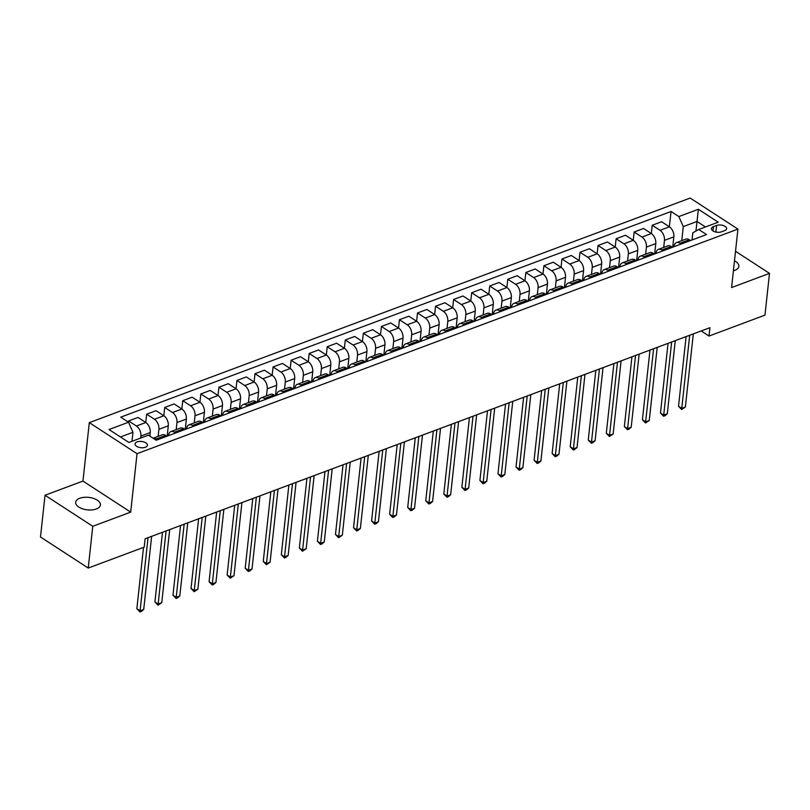 <?xml version="1.0" encoding="UTF-8"?>
<svg xmlns="http://www.w3.org/2000/svg" width="810" height="810" viewBox="0 0 810 810"><rect width="100%" height="100%" fill="white"/><g stroke="black" fill="none" stroke-linecap="round" stroke-linejoin="round"><path stroke-width="1.21" d="M96.309 508.994A12.454 6.277 6.2 0 0 100.42 504.964A12.454 6.277 6.2 0 0 93.413 498.373A12.454 6.277 6.2 0 0 79.785 498.251A12.454 6.277 6.2 0 0 75.664 502.281A12.454 6.277 6.2 0 0 82.671 508.872A12.454 6.277 6.2 0 0 96.309 508.994M733.404 270.803A12.454 6.277 6.2 0 0 734.751 270.378A12.454 6.277 6.2 0 0 738.862 266.348A12.454 6.277 6.2 0 0 734.488 260.83M145.375 447.262A6.227 3.139 6.2 0 0 147.43 445.247A6.227 3.139 6.2 0 0 143.937 441.956A6.227 3.139 6.2 0 0 137.113 441.895A6.227 3.139 6.2 0 0 135.057 443.91A6.227 3.139 6.2 0 0 138.561 447.201A6.227 3.139 6.2 0 0 145.375 447.262M45.036 495.254L92.775 526.297L130.694 512.133L82.954 481.079L45.036 495.254L40.5 537L88.239 568.053L144.22 547.135L145.122 538.782L709.904 327.696L708.993 336.049L764.964 315.13L769.5 273.375L735.52 251.282M82.954 481.079L89.302 422.638L690.191 198.055L737.93 229.098L137.042 453.681L89.302 422.638M716.607 225.443L713.438 226.628A6.034 3.037 6.2 0 0 711.443 228.582A6.034 3.037 6.2 0 0 714.835 231.771A6.034 3.037 6.2 0 0 721.437 231.832L724.616 230.648A6.034 3.037 6.2 0 0 726.611 228.693A6.034 3.037 6.2 0 0 723.208 225.504A6.034 3.037 6.2 0 0 716.607 225.443L715.888 232.055M705.459 226.962L697.005 221.474L683.286 226.597L678.851 216.564L671.044 211.491L120.71 417.17L128.517 422.243L132.951 432.287L120.437 436.965M678.851 216.564L698.352 209.274L718.217 222.193L698.716 229.483L692.833 232.804L692.054 239.973M128.517 422.243L109.016 429.533L128.891 442.462L148.392 435.173L156.198 440.245L706.522 234.566L698.716 229.483M92.775 526.297L88.239 568.053M130.694 512.133L137.042 453.681M737.93 229.098L731.582 287.55L769.5 273.375M701.166 330.956L708.993 336.049M695.962 231.042L698.352 209.274M175.588 432.996L174.352 432.196A7.786 4.749 -110.5 0 0 170.9 431.588A7.786 4.749 -110.5 0 0 168.46 435.517L168.44 435.669M193.641 426.252L192.405 425.452A7.786 4.749 -110.5 0 0 188.953 424.835A7.786 4.749 -110.5 0 0 186.513 428.774L186.502 428.915M211.694 419.499L210.458 418.699A7.786 4.749 -110.5 0 0 207.006 418.092A7.786 4.749 -110.5 0 0 204.576 422.02L204.555 422.172M229.746 412.756L228.511 411.956A7.786 4.749 -110.5 0 0 225.069 411.338A7.786 4.749 -110.5 0 0 222.628 415.277L222.608 415.419M247.809 406.002L246.574 405.202A7.786 4.749 -110.5 0 0 243.121 404.595A7.786 4.749 -110.5 0 0 240.681 408.524L240.671 408.675M265.862 399.259L264.627 398.459A7.786 4.749 -110.5 0 0 261.174 397.842A7.786 4.749 -110.5 0 0 258.734 401.78L258.724 401.922M283.915 392.506L282.68 391.706A7.786 4.749 -110.5 0 0 279.227 391.098A7.786 4.749 -110.5 0 0 276.797 395.027L276.777 395.179M301.968 385.762L300.733 384.963A7.786 4.749 -110.5 0 0 297.29 384.355A7.786 4.749 -110.5 0 0 294.85 388.284L294.83 388.435M320.031 379.019L318.796 378.209A7.786 4.749 -110.5 0 0 315.343 377.602A7.786 4.749 -110.5 0 0 312.903 381.53L312.893 381.682M338.084 372.266L336.849 371.466A7.786 4.749 -110.5 0 0 333.396 370.858A7.786 4.749 -110.5 0 0 330.956 374.787L330.946 374.939M356.137 365.523L354.901 364.713A7.786 4.749 -110.5 0 0 351.449 364.105A7.786 4.749 -110.5 0 0 349.019 368.034L348.999 368.185M374.19 358.769L372.954 357.969A7.786 4.749 -110.5 0 0 369.512 357.362A7.786 4.749 -110.5 0 0 367.072 361.29L367.051 361.442M392.253 352.026L391.017 351.216A7.786 4.749 -110.5 0 0 387.565 350.608A7.786 4.749 -110.5 0 0 385.125 354.537L385.115 354.689M410.305 345.273L409.07 344.473A7.786 4.749 -110.5 0 0 405.618 343.865A7.786 4.749 -110.5 0 0 403.177 347.794L403.167 347.946M428.358 338.529L427.123 337.719A7.786 4.749 -110.5 0 0 423.671 337.112A7.786 4.749 -110.5 0 0 421.24 341.05L421.22 341.192M446.411 331.776L445.176 330.976A7.786 4.749 -110.5 0 0 441.733 330.369A7.786 4.749 -110.5 0 0 439.293 334.297L439.273 334.449M464.474 325.033L463.239 324.223A7.786 4.749 -110.5 0 0 459.786 323.615A7.786 4.749 -110.5 0 0 457.346 327.554L457.336 327.696M482.527 318.279L481.292 317.479A7.786 4.749 -110.5 0 0 477.839 316.872A7.786 4.749 -110.5 0 0 475.399 320.8L475.389 320.952M500.58 311.536L499.345 310.726A7.786 4.749 -110.5 0 0 495.892 310.119A7.786 4.749 -110.5 0 0 493.462 314.057L493.442 314.199M518.633 304.783L517.398 303.983A7.786 4.749 -110.5 0 0 513.955 303.375A7.786 4.749 -110.5 0 0 511.515 307.304L511.495 307.456M536.696 298.039L535.461 297.229A7.786 4.749 -110.5 0 0 532.008 296.622A7.786 4.749 -110.5 0 0 529.568 300.561L529.558 300.702M554.749 291.286L553.513 290.486A7.786 4.749 -110.5 0 0 550.061 289.879A7.786 4.749 -110.5 0 0 547.631 293.807L547.611 293.959M572.802 284.543L571.566 283.733A7.786 4.749 -110.5 0 0 568.124 283.125A7.786 4.749 -110.5 0 0 565.684 287.064L565.663 287.206M590.865 277.789L589.619 276.99A7.786 4.749 -110.5 0 0 586.177 276.382A7.786 4.749 -110.5 0 0 583.737 280.311L583.716 280.462M608.917 271.046L607.682 270.236A7.786 4.749 -110.5 0 0 604.23 269.629A7.786 4.749 -110.5 0 0 601.789 273.567L601.779 273.709M626.97 264.293L625.735 263.493A7.786 4.749 -110.5 0 0 622.283 262.885A7.786 4.749 -110.5 0 0 619.852 266.814L619.832 266.966M645.023 257.55L643.788 256.74A7.786 4.749 -110.5 0 0 640.346 256.132A7.786 4.749 -110.5 0 0 637.905 260.071L637.885 260.212M663.086 250.796L661.851 249.996A7.786 4.749 -110.5 0 0 658.398 249.389A7.786 4.749 -110.5 0 0 655.958 253.317L655.938 253.469M681.139 244.053L679.904 243.243A7.786 4.749 -110.5 0 0 676.451 242.635A7.786 4.749 -110.5 0 0 674.011 246.574L674.001 246.716M681.757 240.651L683.286 226.597M672.735 247.192L673.859 236.854A7.786 4.749 -110.5 0 0 669.414 226.82L661.608 221.737L652.222 225.251L651.321 233.533M663.704 247.404L664.463 240.357A7.786 4.749 -110.5 0 0 660.029 230.323L652.222 225.251M654.672 253.945L655.796 243.597A7.786 4.749 -110.5 0 0 651.361 233.564L643.555 228.491L634.169 231.994L633.268 240.286M645.641 254.148L646.41 247.111A7.786 4.749 -110.5 0 0 641.976 237.077L634.169 231.994M636.62 260.688L637.743 250.351A7.786 4.749 -110.5 0 0 633.309 240.317L625.502 235.234L616.116 238.748L615.215 247.03M627.588 260.901L628.357 253.854A7.786 4.749 -110.5 0 0 623.923 243.82L616.116 238.748M618.567 267.442L619.69 257.094A7.786 4.749 -110.5 0 0 615.256 247.06L607.449 241.987L598.053 245.491L597.152 253.783M609.535 267.644L610.294 260.607A7.786 4.749 -110.5 0 0 605.86 250.573L598.053 245.491M600.514 274.185L601.638 263.847A7.786 4.749 -110.5 0 0 597.193 253.814L589.386 248.731L580 252.244L579.099 260.526M591.482 274.398L592.242 267.351A7.786 4.749 -110.5 0 0 587.807 257.317L580 252.244M582.451 280.938L583.575 270.591A7.786 4.749 -110.5 0 0 579.14 260.557L571.333 255.484L561.948 258.987L561.046 267.28M573.419 281.141L574.189 274.104A7.786 4.749 -110.5 0 0 569.754 264.07L561.948 258.987M564.398 287.682L565.522 277.344A7.786 4.749 -110.5 0 0 561.087 267.31L553.281 262.227L543.895 265.741L542.994 274.023M555.366 287.894L556.136 280.847A7.786 4.749 -110.5 0 0 551.701 270.813L543.895 265.741M546.345 294.425L547.469 284.087A7.786 4.749 -110.5 0 0 543.034 274.053L535.228 268.981L525.832 272.484L524.931 280.776M537.313 294.637L538.073 287.601A7.786 4.749 -110.5 0 0 533.638 277.567L525.832 272.484M528.292 301.178L529.406 290.841A7.786 4.749 -110.5 0 0 524.971 280.797L517.165 275.724L507.779 279.237L506.878 287.52M519.261 301.391L520.02 294.344A7.786 4.749 -110.5 0 0 515.585 284.31L507.779 279.237M510.229 307.921L511.353 297.584A7.786 4.749 -110.5 0 0 506.918 287.55L499.112 282.477L489.726 285.981L488.825 294.273M501.198 308.134L501.967 301.097A7.786 4.749 -110.5 0 0 497.532 291.063L489.726 285.981M492.176 314.675L493.3 304.337A7.786 4.749 -110.5 0 0 488.865 294.293L481.059 289.221L471.673 292.734L470.772 301.016M483.145 314.887L483.914 307.841A7.786 4.749 -110.5 0 0 479.479 297.807L471.673 292.734M474.123 321.418L475.247 311.08A7.786 4.749 -110.5 0 0 470.812 301.047L463.006 295.974L453.61 299.477L452.709 307.77M465.092 321.631L465.851 314.594A7.786 4.749 -110.5 0 0 461.416 304.56L453.61 299.477M456.06 328.171L457.184 317.834A7.786 4.749 -110.5 0 0 452.75 307.79L444.943 302.717L435.557 306.231L434.656 314.513M447.039 328.384L447.798 321.337A7.786 4.749 -110.5 0 0 443.364 311.303L435.557 306.231M438.007 334.915L439.131 324.577A7.786 4.749 -110.5 0 0 434.697 314.543L426.89 309.471L417.504 312.974L416.603 321.266M428.976 335.127L429.745 328.091A7.786 4.749 -110.5 0 0 425.311 318.057L417.504 312.974M419.955 341.668L421.078 331.33A7.786 4.749 -110.5 0 0 416.644 321.286L408.837 316.214L399.441 319.727L398.55 328.009M410.923 341.881L411.693 334.834A7.786 4.749 -110.5 0 0 407.258 324.8L399.441 319.727M401.902 348.411L403.026 338.074A7.786 4.749 -110.5 0 0 398.591 328.04L390.774 322.967L381.388 326.47L380.487 334.763M392.87 348.624L393.63 341.587A7.786 4.749 -110.5 0 0 389.195 331.543L381.388 326.47M383.839 355.165L384.963 344.827A7.786 4.749 -110.5 0 0 380.528 334.783L372.721 329.71L363.336 333.224L362.434 341.506M374.817 355.377L375.577 348.33A7.786 4.749 -110.5 0 0 371.142 338.296L363.336 333.224M365.786 361.908L366.91 351.57A7.786 4.749 -110.5 0 0 362.475 341.536L354.669 336.454L345.283 339.967L344.382 348.259M356.754 362.121L357.524 355.084A7.786 4.749 -110.5 0 0 353.089 345.04L345.283 339.967M347.733 368.661L348.857 358.324A7.786 4.749 -110.5 0 0 344.422 348.28L336.616 343.207L327.22 346.72L326.319 355.003M338.701 368.874L339.471 361.827A7.786 4.749 -110.5 0 0 335.026 351.793L327.22 346.72M329.68 375.405L330.804 365.067A7.786 4.749 -110.5 0 0 326.359 355.033L318.553 349.95L309.167 353.464L308.266 361.756M320.649 375.617L321.408 368.58A7.786 4.749 -110.5 0 0 316.973 358.536L309.167 353.464M311.617 382.158L312.741 371.82A7.786 4.749 -110.5 0 0 308.306 361.776L300.5 356.704L291.114 360.217L290.213 368.499M302.586 382.371L303.355 375.324A7.786 4.749 -110.5 0 0 298.92 365.29L291.114 360.217M293.564 388.901L294.688 378.564A7.786 4.749 -110.5 0 0 290.253 368.53L282.447 363.447L273.061 366.96L272.16 375.253M284.533 389.114L285.302 382.077A7.786 4.749 -110.5 0 0 280.867 372.033L273.061 366.96M275.511 395.655L276.635 385.317A7.786 4.749 -110.5 0 0 272.2 375.273L264.394 370.2L254.998 373.704L254.097 381.996M266.48 395.867L267.249 388.82A7.786 4.749 -110.5 0 0 262.805 378.786L254.998 373.704M257.459 402.398L258.582 392.06A7.786 4.749 -110.5 0 0 254.137 382.026L246.331 376.944L236.945 380.457L236.044 388.749L228.278 383.697L218.892 387.2L217.991 395.493M248.427 402.61L249.186 395.574A7.786 4.749 -110.5 0 0 244.752 385.53L236.945 380.457M239.395 409.151L240.519 398.814A7.786 4.749 -110.5 0 0 236.085 388.77L226.699 392.283L218.892 387.2M230.364 409.364L231.133 402.317A7.786 4.749 -110.5 0 0 226.699 392.283M221.343 415.894L222.466 405.557A7.786 4.749 -110.5 0 0 218.032 395.523L210.225 390.44L200.84 393.954L199.938 402.246M212.311 416.107L213.081 409.07A7.786 4.749 -110.5 0 0 208.646 399.026L200.84 393.954M203.29 422.648L204.414 412.31A7.786 4.749 -110.5 0 0 199.979 402.266L192.173 397.194L182.776 400.697L181.875 408.989L174.109 403.937L164.724 407.45L163.822 415.743M194.258 422.86L195.018 415.813A7.786 4.749 -110.5 0 0 190.583 405.78L182.776 400.697M185.237 429.391L186.361 419.053A7.786 4.749 -110.5 0 0 181.916 409.02L172.53 412.523L164.724 407.45M176.205 429.604L176.965 422.567A7.786 4.749 -110.5 0 0 172.53 412.523M167.174 436.144L168.298 425.797A7.786 4.749 -110.5 0 0 163.863 415.763L156.057 410.69L146.671 414.193L145.77 422.486M158.142 436.357L158.912 429.31A7.786 4.749 -110.5 0 0 154.477 419.276L146.671 414.193M149.86 436.124L150.245 432.55A7.786 4.749 -110.5 0 0 145.81 422.516L138.004 417.433L128.618 420.947L128.476 422.223M140.636 438.068L140.859 436.063A7.786 4.749 -110.5 0 0 136.424 426.019L128.618 420.947M131.969 441.308L132.951 432.287M690.525 240.54L689.29 239.74A7.786 4.749 -110.5 0 0 685.837 239.132L676.451 242.635M671.044 211.491L669.374 226.79M672.472 247.293L671.237 246.483A7.786 4.749 -110.5 0 0 667.784 245.875L658.398 249.389M654.419 254.036L653.184 253.236A7.786 4.749 -110.5 0 0 649.731 252.629L640.346 256.132M636.356 260.79L635.121 259.98A7.786 4.749 -110.5 0 0 631.678 259.372L622.283 262.885M618.303 267.533L617.068 266.733A7.786 4.749 -110.5 0 0 613.615 266.125L604.23 269.629M600.25 274.286L599.015 273.476A7.786 4.749 -110.5 0 0 595.563 272.869L586.177 276.382M582.198 281.029L580.962 280.23A7.786 4.749 -110.5 0 0 577.51 279.622L568.124 283.125M564.135 287.783L562.899 286.973A7.786 4.749 -110.5 0 0 559.457 286.365L550.061 289.879M546.082 294.526L544.846 293.726A7.786 4.749 -110.5 0 0 541.394 293.119L532.008 296.622M528.029 301.279L526.794 300.469A7.786 4.749 -110.5 0 0 523.341 299.862L513.955 303.375M509.976 308.023L508.731 307.223A7.786 4.749 -110.5 0 0 505.288 306.615L495.892 310.119M491.913 314.776L490.678 313.966A7.786 4.749 -110.5 0 0 487.235 313.359L477.839 316.872M473.86 321.519L472.625 320.719A7.786 4.749 -110.5 0 0 469.172 320.112L459.786 323.615M455.807 328.273L454.572 327.463A7.786 4.749 -110.5 0 0 451.119 326.855L441.733 330.369M437.744 335.016L436.509 334.216A7.786 4.749 -110.5 0 0 433.067 333.609L423.671 337.112M419.691 341.769L418.456 340.959A7.786 4.749 -110.5 0 0 415.003 340.352L405.618 343.865M401.638 348.513L400.403 347.713A7.786 4.749 -110.5 0 0 396.951 347.105L387.565 350.608M383.586 355.256L382.35 354.456A7.786 4.749 -110.5 0 0 378.898 353.849L369.512 357.362M365.523 362.009L364.287 361.209A7.786 4.749 -110.5 0 0 360.845 360.592L351.449 364.105M347.47 368.752L346.234 367.953A7.786 4.749 -110.5 0 0 342.782 367.345L333.396 370.858M329.417 375.506L328.182 374.706A7.786 4.749 -110.5 0 0 324.729 374.088L315.343 377.602M311.364 382.249L310.129 381.449A7.786 4.749 -110.5 0 0 306.676 380.842L297.29 384.355M293.301 389.002L292.066 388.203A7.786 4.749 -110.5 0 0 288.623 387.585L279.227 391.098M275.248 395.746L274.013 394.946A7.786 4.749 -110.5 0 0 270.56 394.338L261.174 397.842M257.195 402.499L255.96 401.699A7.786 4.749 -110.5 0 0 252.507 401.082L243.121 404.595M239.142 409.242L237.907 408.442A7.786 4.749 -110.5 0 0 234.454 407.835L225.069 411.338M221.079 415.996L219.844 415.196A7.786 4.749 -110.5 0 0 216.402 414.578L207.006 418.092M203.026 422.739L201.791 421.939A7.786 4.749 -110.5 0 0 198.339 421.332L188.953 424.835M184.974 429.492L183.738 428.682A7.786 4.749 -110.5 0 0 180.286 428.075L170.9 431.588M166.921 436.236L165.685 435.436A7.786 4.749 -110.5 0 0 162.233 434.828L153.1 438.24M157.525 439.749L156.29 438.949A7.786 4.749 -110.5 0 0 153.12 438.25M686.1 336.595L678.527 406.266L681.757 408.361L689.695 335.249M685.371 407.015L681.635 409.506L681.757 408.361L685.371 407.015L693.309 333.902M681.635 409.506L678.527 406.266M668.047 343.339L660.474 413.019L663.704 415.115L671.642 341.992M667.308 413.758L665.02 415.712L663.582 416.249L663.704 415.115L667.308 413.758L675.256 340.645M663.582 416.249L660.474 413.019M649.985 350.092L642.421 419.762L645.641 421.858L653.589 348.745M649.255 420.511L645.519 423.002L645.641 421.858L649.255 420.511L657.193 347.399M645.519 423.002L642.421 419.762M631.932 356.835L624.358 426.516L627.588 428.611L635.536 355.489M631.203 427.255L628.914 429.209L627.466 429.745L627.588 428.611L631.203 427.255L639.141 354.142M627.466 429.745L624.358 426.516M613.879 363.589L606.305 433.259L609.535 435.355L617.473 362.242M613.14 434.008L609.414 436.499L609.535 435.355L613.14 434.008L621.088 360.895M609.414 436.499L606.305 433.259M595.826 370.332L588.252 440.012L591.482 442.108L599.42 368.985M595.087 440.751L592.798 442.705L591.361 443.242L591.482 442.108L595.087 440.751L603.035 367.639M591.361 443.242L588.252 440.012M577.763 377.085L570.199 446.755L573.419 448.851L581.367 375.739M577.034 447.505L574.746 449.449L573.298 449.985L573.419 448.851L577.034 447.505L584.972 374.392M573.298 449.985L570.199 446.755M559.71 383.829L552.137 453.509L555.366 455.605L563.314 382.482M558.981 454.248L556.693 456.202L555.245 456.739L555.366 455.605L558.981 454.248L566.919 381.135M555.245 456.739L552.137 453.509M541.657 390.582L534.084 460.252L537.313 462.348L545.251 389.235M540.918 461.001L538.64 462.945L537.192 463.482L537.313 462.348L540.918 461.001L548.866 387.889M537.192 463.482L534.084 460.252M523.594 397.325L516.031 466.995L519.261 469.101L527.199 395.979M522.865 467.745L520.577 469.699L519.139 470.235L519.261 469.101L522.865 467.745L530.813 394.632M519.139 470.235L516.031 466.995M505.541 404.079L497.978 473.749L501.198 475.845L509.146 402.732M504.812 474.498L502.524 476.442L501.076 476.979L501.198 475.845L504.812 474.498L512.75 401.375M501.076 476.979L497.978 473.749M487.488 410.822L479.915 480.492L483.145 482.598L491.093 409.475M486.759 481.241L484.471 483.195L483.023 483.732L483.145 482.598L486.759 481.241L494.697 408.129M483.023 483.732L479.915 480.492M469.435 417.575L461.862 487.245L465.092 489.341L473.03 416.229M468.696 487.995L466.418 489.939L464.97 490.475L465.092 489.341L468.696 487.995L476.644 414.872M464.97 490.475L461.862 487.245M451.373 424.318L443.809 493.989L447.029 496.095L454.977 422.972M450.643 494.738L448.355 496.692L446.917 497.229L447.029 496.095L450.643 494.738L458.592 421.625M446.917 497.229L443.809 493.989M433.32 431.072L425.756 500.742L428.976 502.838L436.924 429.725M432.591 501.491L430.302 503.435L428.854 503.972L428.976 502.838L432.591 501.491L440.529 428.368M428.854 503.972L425.756 500.742M415.267 437.815L407.693 507.485L410.923 509.591L418.861 436.468M414.538 508.234L412.25 510.189L410.802 510.725L410.923 509.591L414.538 508.234L422.476 435.122M410.802 510.725L407.693 507.485M397.214 444.568L389.64 514.239L392.87 516.334L400.808 443.222M396.475 514.988L394.186 516.932L392.749 517.468L392.87 516.334L396.475 514.988L404.423 441.865M392.749 517.468L389.64 514.239M379.151 451.312L371.587 520.982L374.807 523.088L382.755 449.965M378.422 521.731L376.134 523.685L374.696 524.222L374.807 523.088L378.422 521.731L386.37 448.618M374.696 524.222L371.587 520.982M361.098 458.065L353.535 527.735L356.754 529.831L364.702 456.718M360.369 528.485L358.081 530.428L356.633 530.965L356.754 529.831L360.369 528.485L368.307 455.362M356.633 530.965L353.535 527.735M343.045 464.808L335.472 534.478L338.701 536.585L346.639 463.462M342.316 535.228L338.58 537.719L338.701 536.585L342.316 535.228L350.254 462.115M338.58 537.719L335.472 534.478M324.992 471.562L317.419 541.232L320.649 543.328L328.587 470.215M324.253 541.981L321.965 543.925L320.527 544.462L320.649 543.328L324.253 541.981L332.201 468.858M320.527 544.462L317.419 541.232M306.929 478.305L299.366 547.975L302.586 550.081L310.534 476.958M306.2 548.724L302.474 551.215L302.586 550.081L306.2 548.724L314.148 475.612M302.474 551.215L299.366 547.975M288.876 485.058L281.313 554.728L284.533 556.824L292.481 483.712M288.147 555.478L285.859 557.422L284.411 557.958L284.533 556.824L288.147 555.478L296.085 482.355M284.411 557.958L281.313 554.728M270.824 491.802L263.25 561.472L266.48 563.568L274.418 490.455M270.094 562.221L266.358 564.712L266.48 563.568L270.094 562.221L278.033 489.108M266.358 564.712L263.25 561.472M252.771 498.545L245.197 568.225L248.427 570.321L256.365 497.208M252.031 568.974L249.743 570.918L248.305 571.455L248.427 570.321L252.031 568.974L259.98 495.852M248.305 571.455L245.197 568.225M234.708 505.298L227.144 574.968L230.364 577.064L238.312 503.952M233.979 575.718L230.243 578.208L230.364 577.064L233.979 575.718L241.927 502.605M230.243 578.208L227.144 574.968M216.655 512.042L209.081 581.722L212.311 583.818L220.259 510.705M215.926 582.471L213.637 584.415L212.19 584.952L212.311 583.818L215.926 582.471L223.864 509.348M212.19 584.952L209.081 581.722M198.602 518.795L191.028 588.465L194.258 590.561L202.196 517.448M197.873 589.214L194.137 591.705L194.258 590.561L197.873 589.214L205.811 516.102M194.137 591.705L191.028 588.465M180.549 525.538L172.975 595.218L176.205 597.314L184.143 524.202M179.81 595.968L177.522 597.912L176.084 598.448L176.205 597.314L179.81 595.968L187.758 522.845M176.084 598.448L172.975 595.218M162.486 532.292L154.923 601.962L158.142 604.058L166.09 530.945M161.757 602.711L158.021 605.202L158.142 604.058L161.757 602.711L169.695 529.598M158.021 605.202L154.923 601.962M143.522 547.388L136.86 608.715L140.09 610.811L148.038 537.698M143.704 609.464L141.416 611.408L139.968 611.945L140.09 610.811L143.704 609.464L151.642 536.341M139.968 611.945L136.86 608.715M664.463 240.357L673.859 236.854M646.41 247.111L655.796 243.597M628.357 253.854L637.743 250.351M610.294 260.607L619.69 257.094M592.242 267.351L601.638 263.847M574.189 274.104L583.575 270.591M556.136 280.847L565.522 277.344M538.073 287.601L547.469 284.087M520.02 294.344L529.406 290.841M501.967 301.097L511.353 297.584M483.914 307.841L493.3 304.337M465.851 314.594L475.247 311.08M447.798 321.337L457.184 317.834M429.745 328.091L439.131 324.577M411.693 334.834L421.078 331.33M393.63 341.587L403.026 338.074M375.577 348.33L384.963 344.827M357.524 355.084L366.91 351.57M339.471 361.827L348.857 358.324M321.408 368.58L330.804 365.067M303.355 375.324L312.741 371.82M285.302 382.077L294.688 378.564M267.249 388.82L276.635 385.317M249.186 395.574L258.582 392.06M231.133 402.317L240.519 398.814M213.081 409.07L222.466 405.557M195.018 415.813L204.414 412.31M176.965 422.567L186.361 419.053M158.912 429.31L168.298 425.797M140.859 436.063L150.245 432.55M660.029 230.323L669.414 226.82M679.904 243.243L689.29 239.74M661.851 249.996L671.237 246.483M641.976 237.077L651.361 233.564M643.788 256.74L653.184 253.236M623.923 243.82L633.309 240.317M625.735 263.493L635.121 259.98M605.86 250.573L615.256 247.06M607.682 270.236L617.068 266.733M587.807 257.317L597.193 253.814M589.619 276.99L599.015 273.476M569.754 264.07L579.14 260.557M571.566 283.733L580.962 280.23M551.701 270.813L561.087 267.31M553.513 290.486L562.899 286.973M533.638 277.567L543.034 274.053M535.461 297.229L544.846 293.726M515.585 284.31L524.971 280.797M517.398 303.983L526.794 300.469M497.532 291.063L506.918 287.55M499.345 310.726L508.731 307.223M479.479 297.807L488.865 294.293M481.292 317.479L490.678 313.966M461.416 304.56L470.812 301.047M463.239 324.223L472.625 320.719M443.364 311.303L452.75 307.79M445.176 330.976L454.572 327.463M425.311 318.057L434.697 314.543M427.123 337.719L436.509 334.216M407.258 324.8L416.644 321.286M409.07 344.473L418.456 340.959M389.195 331.543L398.591 328.04M391.017 351.216L400.403 347.713M371.142 338.296L380.528 334.783M372.954 357.969L382.35 354.456M353.089 345.04L362.475 341.536M354.901 364.713L364.287 361.209M335.026 351.793L344.422 348.28M336.849 371.466L346.234 367.953M316.973 358.536L326.359 355.033M318.796 378.209L328.182 374.706M298.92 365.29L308.306 361.776M300.733 384.963L310.129 381.449M280.867 372.033L290.253 368.53M282.68 391.706L292.066 388.203M262.805 378.786L272.2 375.273M264.627 398.459L274.013 394.946M244.752 385.53L254.137 382.026M246.574 405.202L255.96 401.699M228.511 411.956L237.907 408.442M208.646 399.026L218.032 395.523M210.458 418.699L219.844 415.196M190.583 405.78L199.979 402.266M192.405 425.452L201.791 421.939M174.352 432.196L183.738 428.682M154.477 419.276L163.863 415.763M156.29 438.949L165.685 435.436M136.424 426.019L145.81 422.516M712.972 230.911L713.438 226.628"/></g></svg>
